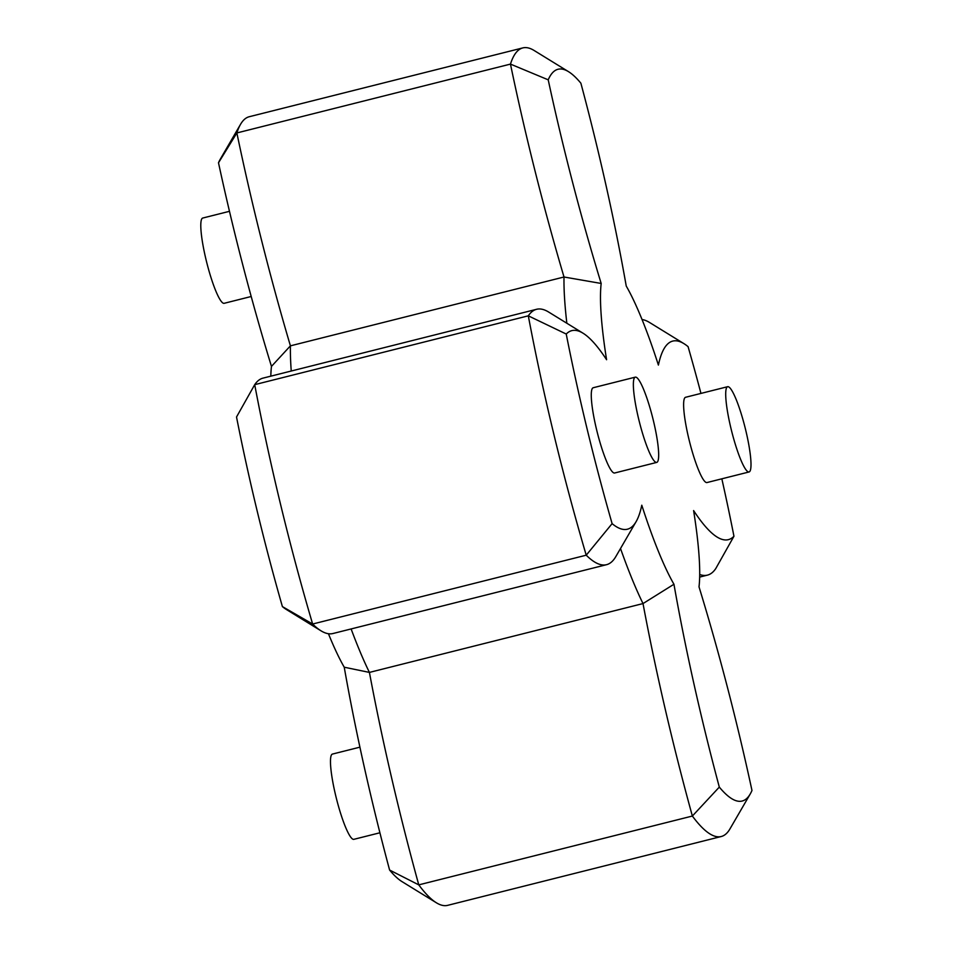 <?xml version="1.0" encoding="UTF-8"?>
<svg xmlns="http://www.w3.org/2000/svg" width="953" height="953" viewBox="0 0 953 953"><rect width="100%" height="100%" fill="white"/><g stroke="black" fill="none" stroke-linecap="round" stroke-linejoin="round"><path stroke-width="1.43" d="M700.955 393.422A377.293 59.67 75.9 0 0 688.078 346.654A404.394 63.958 75.9 0 0 683.944 343.652A404.394 63.958 75.9 0 0 658.404 365.082A172.159 27.232 75.9 0 0 626.24 286.043A404.394 63.958 75.9 0 0 580.877 83.197A377.293 59.67 75.9 0 0 568.5 71.654A377.293 59.67 75.9 0 0 548.213 79.826A404.394 63.958 75.9 0 0 601.176 283.458A172.159 27.232 75.9 0 0 606.584 359.722A404.394 63.958 75.9 0 0 583.033 333.205A404.394 63.958 75.9 0 0 566.237 334.038A377.293 59.67 75.9 0 0 612.112 523.638A404.394 63.958 75.9 0 0 623.715 529.451A404.394 63.958 75.9 0 0 636.116 521.636A404.394 63.958 75.9 0 0 641.786 505.209A172.159 27.232 75.9 0 0 673.95 584.249A404.394 63.958 75.9 0 0 719.312 787.095A377.293 59.67 75.9 0 0 738.67 801.27A377.293 59.67 75.9 0 0 750.237 793.98A377.293 59.67 75.9 0 0 751.977 790.466A404.394 63.958 75.9 0 0 699.014 586.845A172.159 27.232 75.9 0 0 693.605 510.57A404.394 63.958 75.9 0 0 724.625 539.898A404.394 63.958 75.9 0 0 733.953 536.253L715.751 568.596A433.698 68.592 -104.1 0 1 707.448 575.124A433.698 68.592 -104.1 0 1 703.445 575.398A433.698 68.592 -104.1 0 1 699.705 574.492M636.116 521.636L615.829 556.576A433.698 68.592 -104.1 0 1 606.537 564.688A433.698 68.592 -104.1 0 1 602.534 564.95A433.698 68.592 -104.1 0 1 586.226 555.194A406.597 64.304 -104.1 0 1 528.307 315.824A433.698 68.592 -104.1 0 1 536.61 309.284A433.698 68.592 -104.1 0 1 540.613 309.022A433.698 68.592 -104.1 0 1 548.63 312.036L583.033 333.205M750.237 793.98L729.95 828.907A406.597 64.304 -104.1 0 1 721.242 836.52A406.597 64.304 -104.1 0 1 717.49 836.758A406.597 64.304 -104.1 0 1 692.366 816.042A433.698 68.592 -104.1 0 1 643.013 603.571A201.464 31.866 -104.1 0 1 620.51 548.499M251.199 296.502L224.169 303.304A43.957 6.957 -104.1 0 1 206.098 259.919A43.957 6.957 -104.1 0 1 202.727 218.046L229.47 211.316M379.913 832.779L353.849 839.331A43.957 6.957 -104.1 0 1 335.778 795.946A43.957 6.957 -104.1 0 1 332.406 754.085L359.912 747.164M635.294 377.15L593.195 387.74A43.957 6.957 75.9 0 0 596.876 430.839A43.957 6.957 75.9 0 0 614.244 473.022A43.957 6.957 75.9 0 0 614.649 472.998L656.736 462.408A43.957 6.957 75.9 0 0 653.067 419.308A43.957 6.957 75.9 0 0 635.699 377.126A43.957 6.957 75.9 0 0 635.294 377.15A43.957 6.957 75.9 0 0 638.963 420.249A43.957 6.957 75.9 0 0 656.331 462.431A43.957 6.957 75.9 0 0 656.736 462.408M727.627 386.704L685.541 397.294A43.957 6.957 75.9 0 0 689.222 440.393A43.957 6.957 75.9 0 0 706.59 482.575A43.957 6.957 75.9 0 0 706.995 482.552L749.082 471.961A43.957 6.957 75.9 0 0 745.401 428.862A43.957 6.957 75.9 0 0 728.032 386.68A43.957 6.957 75.9 0 0 727.627 386.704A43.957 6.957 75.9 0 0 731.308 429.803A43.957 6.957 75.9 0 0 748.677 471.985A43.957 6.957 75.9 0 0 749.082 471.961M642.036 319.529A433.698 68.592 -104.1 0 1 649.553 322.483L683.944 343.652M522.828 47.9L249.233 116.731A406.597 64.304 75.9 0 0 240.525 124.343A406.597 64.304 75.9 0 0 236.868 132.943L510.463 64.101A406.597 64.304 -104.1 0 1 522.828 47.9A406.597 64.304 -104.1 0 1 526.58 47.65A406.597 64.304 -104.1 0 1 534.097 50.473L568.5 71.654M351.121 628.944A201.464 31.866 75.9 0 0 369.419 672.413A433.698 68.592 75.9 0 0 418.772 884.872L692.366 816.042L719.312 787.095M436.379 902.777L401.975 881.596A377.293 59.67 -104.1 0 1 389.598 870.041L418.772 884.872A406.597 64.304 75.9 0 0 436.379 902.777A406.597 64.304 75.9 0 0 447.648 905.35L721.242 836.52M536.61 309.284L263.016 378.127A433.698 68.592 75.9 0 0 254.713 384.655A406.597 64.304 75.9 0 0 312.632 624.024L586.226 555.194L612.112 523.638M282.398 606.596L312.632 624.024A433.698 68.592 75.9 0 0 320.923 630.767L286.531 609.598A404.394 63.958 -104.1 0 1 282.398 606.596A377.293 59.67 -104.1 0 1 236.523 416.997L254.713 384.655L528.307 315.824L566.237 334.038M389.598 870.041A404.394 63.958 -104.1 0 1 344.236 667.207A172.159 27.232 -104.1 0 1 328.44 633.721M270.819 376.161A172.159 27.232 -104.1 0 1 271.462 366.405A404.394 63.958 -104.1 0 1 218.499 162.784A377.293 59.67 -104.1 0 1 220.238 159.27L240.525 124.343M733.953 536.253A377.293 59.67 75.9 0 0 721.838 478.823M320.923 630.767A433.698 68.592 75.9 0 0 332.942 633.519L606.537 564.688M344.236 667.207L369.419 672.413L643.013 603.571L673.95 584.249M218.499 162.784L236.868 132.943A433.698 68.592 75.9 0 0 290.415 345.844L564.009 277.001A433.698 68.592 -104.1 0 1 510.463 64.101L548.213 79.826M566.844 323.246A201.464 31.866 -104.1 0 1 564.009 277.001L601.176 283.458M271.462 366.405L290.415 345.844A201.464 31.866 75.9 0 0 291.237 371.027M699.657 577.089L707.448 575.124"/></g></svg>

